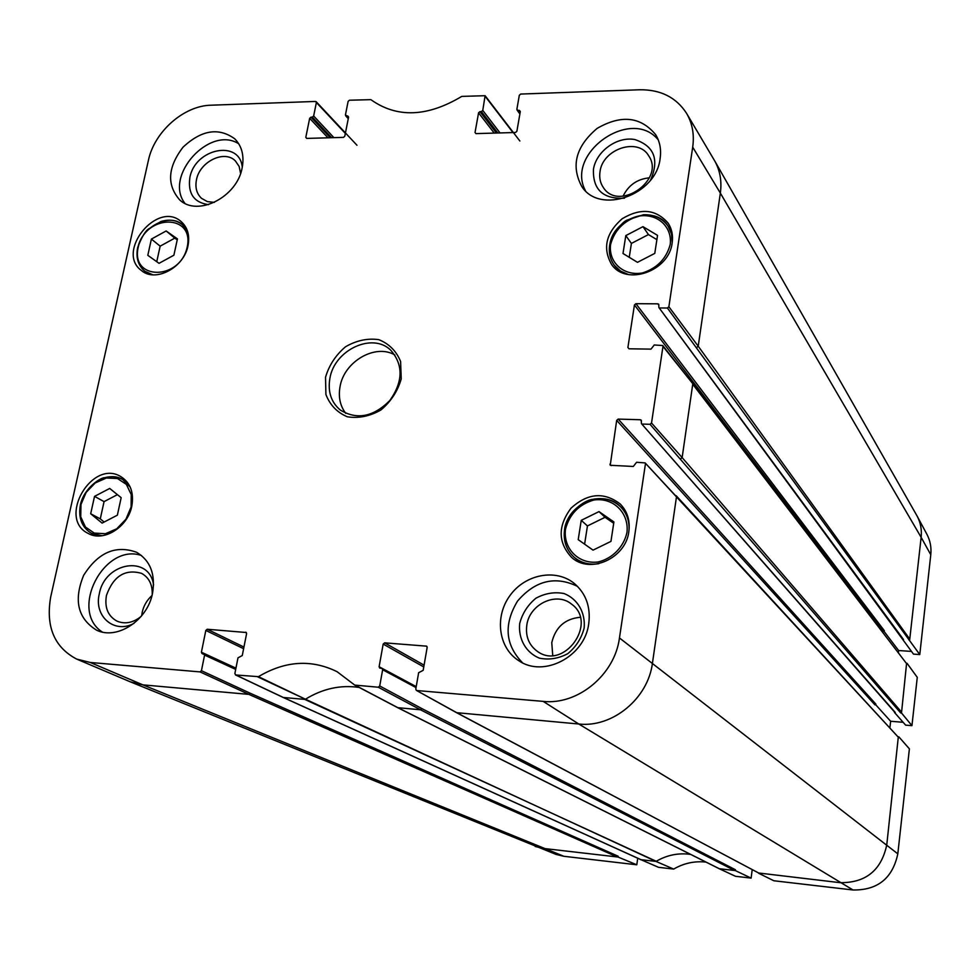 <?xml version="1.0" encoding="UTF-8"?>
<svg xmlns="http://www.w3.org/2000/svg" width="980" height="980" viewBox="0 0 980 980"><rect width="100%" height="100%" fill="white"/><g stroke="black" fill="none" stroke-linecap="round" stroke-linejoin="round"><path stroke-width="1.47" d="M173.889 255.204L159.042 263.326L147.809 255.315L151.386 239.083L166.135 230.974L177.441 238.887L173.889 255.204M177.233 239.831L174.808 238.128L160.157 246.164L156.751 261.685M166.135 230.974L174.808 238.128M151.386 239.083L160.157 246.164M654.787 253.379L637.478 262.334L622.998 253.502L625.804 235.604L642.978 226.65L657.531 235.371L654.787 253.379M656.882 239.647L648.442 234.575L631.402 243.432L629.246 257.311M642.978 226.65L648.442 234.575M625.804 235.604L631.402 243.432M874.956 704.865L875.875 704.118L618.184 419.097L616.677 420.371L874.956 704.865M883.409 631.463L884.327 630.704L635.922 303.69L634.44 304.952L883.409 631.463M235.874 668.47L201.954 653.525L201.402 652.227L205.825 630.434L243.616 648.699M243.947 647.057L207.221 629.246L205.825 630.434M640.308 859.399L658.511 867.312L673.677 869.089C683.795 863.196 694.575 860.869 706.017 862.094M640.283 859.607L656.012 861.42L673.677 869.089M77.077 659.258L130.303 681.835L556.113 854.425L563.88 856.287L636.792 864.789L618.013 857.035L618.135 856.226L617.253 856.949L618.013 857.035M207.221 629.246L246.36 632.517M355.091 685.216L397.684 707.67L420.506 709.789L421.915 708.614L379.726 685.976L378.255 687.213L354.76 685.106L337.059 671.68C311.432 659.099 285.229 660.765 258.451 676.666L235.776 674.975L234.869 673.566L237.981 657.85L242.268 655.559L246.605 633.57L245.698 632.186M640.638 859.509L283.343 697.478L304.731 699.389L656.233 861.285C667.037 855.026 678.491 852.723 690.606 854.389M456.778 712.693L578.788 724.012C612.488 727.883 648.123 698.495 652.472 662.958L676.494 496.701L645.134 462.915L636.596 462.266L633.313 466.468L610.234 465.28L616.677 420.371M903.144 722.297L890.636 721.255L889.914 727.662M890.636 721.255L875.275 704.302M618.184 419.097L640.357 419.746L641.471 421.02M894.507 711.958L641.484 423.691L641.202 420.126L640.357 419.746M641.484 423.691L895.279 712.485M642.341 424.071L650.022 424.303L900.669 712.926L901.502 712.999L906.598 663.289M900.669 712.926L901.6 712.178L682.141 457.574L692.738 384.209L906.966 664.122L692.529 383.352L662.97 346.393L651.529 423.029L650.022 424.303M758.667 873.009L840.032 882.662C865.695 882.98 881.277 870.399 886.765 844.907L898.329 736.801M645.122 462.903L898.746 737.67L676.2 495.733M659.797 307.965L667.392 308.014L919.779 654.579L913.495 654.126L658.891 307.524L658.744 304.266L657.825 303.825L658.903 305.295M919.779 654.579L930.78 554.729C931.527 547.489 930.253 540.715 926.97 534.406L926.798 534.076M909.673 639.916L921.139 537.322L930.78 554.729M901.502 712.999L911.951 725.653L917.268 677.339L907.051 663.313M758.643 873.266L773.82 880.751L853.029 889.987C877.664 890.318 892.596 878.276 897.815 853.837L909.391 748.842L898.844 736.838M692.517 383.352L662.75 345.524L654.236 344.985L651.002 349.125L628.989 348.794L627.898 347.496L628.989 348.794M908.852 639.867L909.759 639.107L698.226 346.222L720.349 193.097L921.139 537.322C921.923 529.776 920.6 522.732 917.194 516.191L714.677 160.855L686.772 113.692M333.886 137.641L313.661 115.971L316.381 102.508L345.352 133.427M500.033 132.937L482.773 110.397L485.1 95.709L461.788 96.395C427.231 117.086 396.925 118.176 370.869 99.654L349.444 100.217L348.121 101.369L345.438 114.917L348.598 116.963M306.863 138.401L305.809 137.322L306.679 138.413L343.478 137.371L344.801 136.208L348.586 117.049L347.704 115.959M520 113.325L517.857 110.397L519.339 110.348L520.282 111.647M475.937 133.611L475.043 132.484L475.998 133.611L515.48 132.496L516.877 131.296L520.319 111.475L519.339 110.348M475.043 132.484L478.571 112.823L494.214 133.096M496.407 133.035L479.943 111.634L478.571 112.823M424.083 665.163L384.65 642.843L426.619 646.163L427.158 647.449L423.176 670.332L418.644 672.709L415.79 689.062L416.353 690.386L457.109 712.987L759.169 873.278M719.002 868.611L735.49 876.292L751.121 878.105L735.331 870.583L735.441 869.75L734.522 870.485L735.331 870.583M719.112 868.709L734.522 870.485L420.506 709.789L378.255 687.213M379.726 685.976L382.641 669.744L416.047 687.605M752.211 869.591L751.121 878.105M759.157 873.266L457.55 713.122L416.353 690.386M416.194 686.723L382.065 668.421L379.677 668.054L379.113 666.743L383.18 644.068L423.764 666.951M656.012 861.42L305.442 699.218C322.702 688.622 340.636 684.702 359.231 687.458M718.916 868.525L398.064 707.781L355.177 685.228M658.891 307.524L903.499 639.499M637.735 858.235L636.792 864.789M911.51 651.431L898.623 650.524L898.391 652.558M911.951 725.653L905.618 725.127L894.458 712.423M130.303 681.835L142.872 684.861L248.871 694.379L250.219 693.24L201.439 670.7L200.03 671.9L90.258 662.468L76.636 659.075C54.231 647.204 45.595 626.502 50.703 596.943L148.384 160.451C154.289 131.749 183.811 105.644 211.08 105.203L315.511 101.442L316.381 102.508M242.268 167.262C239.733 139.197 194.836 148.446 189.851 177.674C187.731 193.525 193.93 202.517 208.446 204.649M214.4 202.382L207.344 201.598L201.525 198.34C196.662 193.734 194.983 187.56 196.466 179.818C199.675 161.639 224.494 149.487 235.371 160.916L239.145 166.441L240.59 173.436M238.74 143.791C209.72 125.048 163.599 176.094 184.901 203.326M153.566 584.987C149.524 554.533 104.787 562.14 99.323 593.782C93.615 616.212 114.317 634.256 133.978 623.366M141.071 616.469C133.096 622.815 125.122 624.395 117.135 621.198C107.984 616.2 104.419 607.612 106.44 595.436C113.411 576.069 125.134 568.719 141.598 573.374C149.034 577.563 152.574 584.644 152.219 594.615M151.998 595.522C146.963 600.066 143.692 605.665 142.198 612.316L141.684 615.734M141.537 555.525C104.015 542.528 68.833 610.675 102.349 632.063M519.694 623.488C518.163 638.886 525.856 652.57 539.318 658.131C548.971 660.128 558.453 658.634 567.775 653.672C576.032 646.861 581.495 638.323 584.154 628.033C585.55 612.439 577.563 598.841 564.039 593.537C554.423 591.712 545.052 593.268 535.901 598.229C527.791 604.942 522.389 613.37 519.694 623.488M526.799 625.228C529.384 604.256 556.322 591.357 571.45 604.048C598.413 622.864 563.819 670.969 537.371 651.369C528.918 645.122 525.403 636.412 526.799 625.228M580.185 617.302C564.995 618.748 555.513 627.188 551.765 642.635L552.732 655.448M577.551 586.395C555.231 575.603 535.215 580.503 517.514 601.12C503.512 624.432 505.19 644.987 522.536 662.774M650.659 179.94C659.43 159.434 654.126 145.959 634.758 139.528C617.02 136.22 596.159 151.349 593.439 169.381C592.753 189.667 603.104 199.258 624.493 198.181M600.005 171.721C602.553 148.887 638.164 137.078 648.699 155.82C665.506 179.757 618.833 212.219 603.337 187.523C600.226 182.942 599.111 177.674 600.005 171.721M649.385 177.833C637.282 179.009 628.499 185.134 623.047 196.196M658.254 139.846C631.206 106.514 564.933 153.284 585.489 190.769M152.549 593.157C147.613 620.279 117.245 640.283 96.665 630.226C77.775 618.564 73.451 600.25 83.668 575.297C98.086 552.451 115.738 544.77 136.612 552.279C150.308 560.548 155.624 574.17 152.549 593.157M588.76 623.562C584.889 656.661 543.52 678.209 518.579 660.557C498.342 647.755 494.422 616.739 509.906 595.644C525.06 574.305 555.672 568.265 574.194 583.37C585.93 593.451 590.793 606.841 588.76 623.562M660.128 158.503C656.257 195.204 599.772 214.988 581.814 186.543C570.715 165.853 575.811 146.473 597.09 128.417C621.247 114.464 640.798 116.583 655.73 134.775C659.932 141.769 661.39 149.683 660.128 158.503M242.146 167.862C237.136 197.151 197.507 217.18 179.622 199.822C166.576 184.816 167.703 167.286 183.003 147.221C201.415 129.985 218.663 127.18 234.771 138.829C241.938 146.179 244.4 155.857 242.146 167.862M131.786 506.17C127.902 527.081 103.611 542.271 88.323 533.5C56.926 518.8 92.108 458.236 121.116 476.795C130.536 482.993 134.089 492.781 131.786 506.17M628.854 531.515C625.926 558.318 590.034 574.439 571.695 557.485C557.902 542.626 557.681 526.187 571.034 508.167C587.633 493.087 604.011 491.691 620.181 503.953C627.347 511.327 630.238 520.515 628.854 531.515M672.17 242.795C669.254 271.252 626.134 286.356 611.557 264.404C602.418 248.271 605.946 233.069 622.129 218.773C640.651 207.686 655.988 209.157 668.164 223.171C671.851 228.928 673.199 235.47 672.17 242.795M188.013 245.637C184.105 267.516 155.587 282.73 141.561 270.627C115.175 251.97 157.547 199.859 181.3 221.737C187.67 227.532 189.912 235.494 188.013 245.637M329.868 378.513C334.241 350.056 372.302 332.036 390.628 350.105C403.466 364.732 403.184 381.563 389.795 400.575C373.331 417.002 356.793 420.138 340.207 409.971C331.142 402.241 327.7 391.743 329.868 378.513M325.532 377.251L325.911 394.499C329.966 405.022 337.096 412.445 347.3 416.77C358.594 418.57 369.815 416.304 380.975 409.959C390.971 401.482 397.721 391.13 401.224 378.917L400.612 361.498C396.312 351.012 389.036 343.735 378.758 339.644C367.512 338.076 356.426 340.452 345.511 346.773C335.736 355.103 329.072 365.258 325.532 377.251M382.065 668.421L382.641 669.744M384.65 642.843L383.18 644.068M645.428 463.92L619.458 637.956C614.791 674.706 577.882 705.245 543.177 701.386L416.806 690.533M662.737 345.511L662.97 346.393M627.898 347.496L634.44 304.952M635.922 303.69L657.825 303.825M517.857 110.397L516.877 109.27L519.314 95.244L520.699 94.056L639.658 89.768C660.545 89.511 676.151 97.326 686.478 113.202C692.382 123.235 694.452 134.542 692.701 147.135L668.875 306.752L667.392 308.014M479.943 111.634L481.401 111.585L497.84 132.998M482.773 110.397L481.401 111.585M305.809 137.322L309.668 118.311L327.982 137.8M330.26 137.739L310.979 117.171L309.668 118.311M310.979 117.171L312.338 117.122L331.608 137.702M313.661 115.971L312.338 117.122M201.439 670.7L204.587 655.106L235.69 669.401M204.036 653.807L204.587 655.106M394.916 354.993C375.279 343.343 344.005 361.583 340.023 386.757C338.223 397.047 340.134 405.916 345.744 413.364M898.623 650.524L883.703 630.912M610.957 541.389L593.047 550.135L578.212 539.649L581.238 520.343L599.001 511.609L613.909 521.948L610.957 541.389M613.713 523.296L605.052 517.293L587.449 525.942L584.607 544.17M581.238 520.343L587.449 525.942M599.001 511.609L605.052 517.293M117.367 515.174L102.092 523.1L90.687 513.753L94.533 496.37L109.699 488.444L121.165 497.681L117.367 515.174M117.416 494.655L104.064 501.625L100.279 518.873L104.137 522.046M90.687 513.753L100.279 518.873M94.533 496.37L104.064 501.625M138.217 247.254C145.236 214.081 194.579 213.371 187.229 246.972C180.075 280.795 130.377 280.623 138.217 247.254M187.695 231.758L182.525 224.775C169.32 212.476 141.733 226.809 137.849 247.781C135.901 257.826 138.217 265.629 144.795 271.19L152.721 274.792M610.565 244.62C614.374 230.496 623.513 221.039 637.98 216.249C656.588 212.672 672.292 226.123 670.259 244.277C666.461 258.622 657.213 268.177 642.513 272.942C623.684 276.336 608.36 262.542 610.565 244.62M672.182 242.758L671.496 233.975L668.103 226.184C654.885 203.791 612.721 217.781 609.732 245.196C608.617 252.828 610.16 259.529 614.362 265.311L620.499 271.056L628.425 274.547M235.947 668.152L201.402 652.227M535.215 846.475L543.263 848.411L617.253 856.949L248.871 694.379L200.03 671.9M90.258 662.468L142.872 684.861L563.88 856.287M611.275 465.623L609.928 464.251M619.458 637.956L897.815 853.837M348.353 118.249L346.32 116.008M421.915 708.614L735.441 869.75M416.218 686.625L379.113 666.743M543.177 701.386L578.788 724.012L853.029 889.987M680.696 458.775L682.141 457.574L651.529 423.029M696.805 347.422L698.226 346.222L668.875 306.752M692.701 147.135L720.349 193.097C721.954 181.239 720.067 170.496 714.677 160.855M250.219 693.24L618.135 856.226M282.742 697.184L235.776 674.975M257.716 676.861L305.442 699.218L258.451 676.666M426.141 646.016L426.986 646.506M485.272 96.469L512.993 132.57M565.472 529.261C569.515 514.12 578.996 504.369 593.929 499.996C613.113 497.203 629.185 512.748 626.967 532.41C623.831 546.877 612.427 558.576 598.155 561.969C578.739 564.554 563.059 548.641 565.472 529.261M629.013 530.327C629.528 520.87 626.673 512.981 620.45 506.672C603.472 488.555 567.69 503.463 564.652 529.604C563.157 540.997 566.416 550.282 574.427 557.485C581.312 563.059 589.433 565.117 598.792 563.684M80.985 504.455L86.142 492.401L95.195 482.969L106.367 478.02L117.49 478.522L126.383 484.414L131.246 494.582L131.1 507.015L125.918 519.241L116.743 528.784L105.436 533.72L94.252 533.083L85.444 527.032L80.728 516.803L80.985 504.455M130.193 487.06L122.708 479.538C108.204 470.339 84.513 484.647 80.654 504.786C78.302 518.016 81.94 527.546 91.581 533.39L102.092 535.729M186.102 227.789L182.525 224.775C176.523 220.071 169.307 218.981 160.904 221.517L148.262 229.185C145.028 231.452 141.5 237.564 137.666 247.536C135.718 257.642 138.107 265.531 144.795 271.19L148.495 274.057M671.814 231.807L668.103 226.184C662.37 218.209 654.15 214.4 643.444 214.755L626.698 220.243C622.974 221.713 611.704 233.559 609.658 245.037C608.556 252.705 610.124 259.467 614.362 265.311L618.392 270.676M926.97 534.406L917.194 516.191M719.112 868.66L397.684 707.67M640.834 859.644L283.024 697.393L235.445 674.889M397.66 707.658L354.76 685.106M519.89 113.925L517.024 110.017M485.1 95.697L519.878 141.01M316.173 101.687L356.977 145.261M348.268 118.654L345.634 115.738M626.073 512.16L620.45 506.672C612.77 499.69 603.533 497.252 592.741 499.347C584.362 499.861 566.097 513.532 564.578 529.482C563.084 540.911 566.366 550.245 574.427 557.485L580.442 562.545M127.278 482.197L122.708 479.538C117.257 476.537 111.218 475.937 104.603 477.726C101.528 477.174 84.133 487.501 80.433 504.614C78.094 517.881 81.806 527.473 91.581 533.39L96.297 535.827"/></g></svg>

